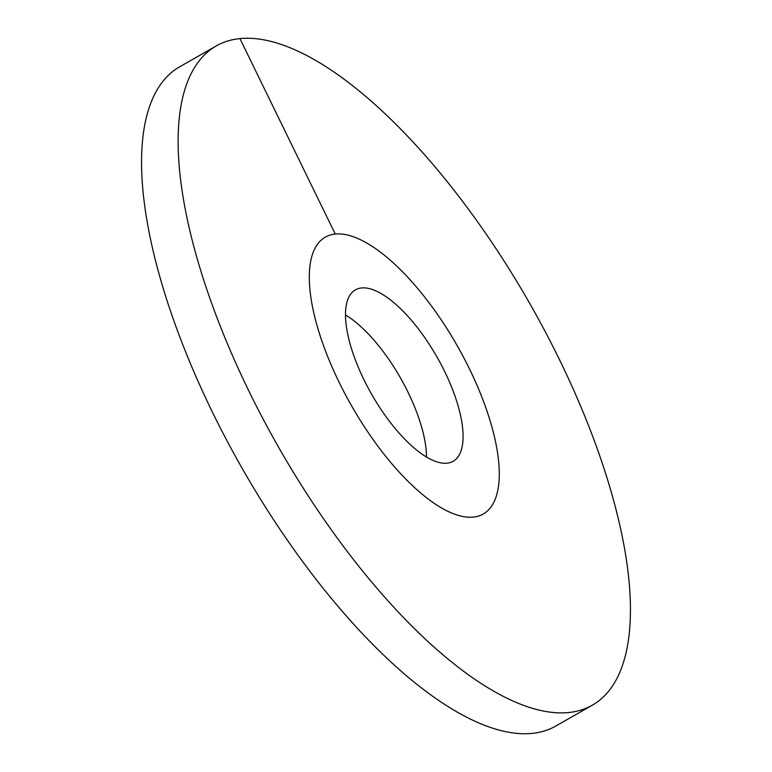<?xml version="1.0" encoding="UTF-8"?>
<svg xmlns="http://www.w3.org/2000/svg" width="772" height="772" viewBox="0 0 772 772"><rect width="100%" height="100%" fill="white"/><g stroke="black" fill="none" stroke-linecap="round" stroke-linejoin="round"><path stroke-width="1.16" d="M469.55 369.064A159.389 60.766 60.3 0 0 325.302 237.129A159.389 60.766 60.3 0 0 339.014 382.072A159.389 60.766 -119.7 0 0 483.262 514.007A159.389 60.766 -119.7 0 1 473.313 517.095A159.389 60.766 60.3 0 1 345.045 393.942A159.389 60.766 60.3 0 1 325.302 237.129A159.389 60.766 60.3 0 1 335.26 234.041A159.389 60.766 -119.7 0 1 463.518 357.195A159.389 60.766 -119.7 0 1 483.262 514.007A159.389 60.766 -119.7 0 0 469.55 369.064M444.682 371.544A98.671 37.616 -119.7 0 1 453.174 461.27A98.671 37.616 -119.7 0 1 363.882 379.592A98.671 37.616 60.3 0 1 355.39 289.867A98.671 37.616 60.3 0 1 444.682 371.544M426.52 457.034A98.671 37.616 -119.7 0 0 408.118 392.408A98.671 37.616 60.3 0 0 345.48 314.966M239.928 38.6A379.486 144.692 60.3 0 0 216.228 45.953A379.486 144.692 60.3 0 0 263.252 419.321A379.486 144.692 60.3 0 0 568.636 712.537A379.486 144.692 -119.7 0 0 592.336 705.183A379.486 144.692 -119.7 0 0 545.322 331.825A379.486 144.692 -119.7 0 0 239.928 38.6L335.26 234.041M216.228 45.953L179.664 66.817A379.486 144.692 60.3 0 0 226.678 440.175A379.486 144.692 60.3 0 0 532.072 733.4A379.486 144.692 -119.7 0 0 555.772 726.047L592.336 705.183"/></g></svg>
